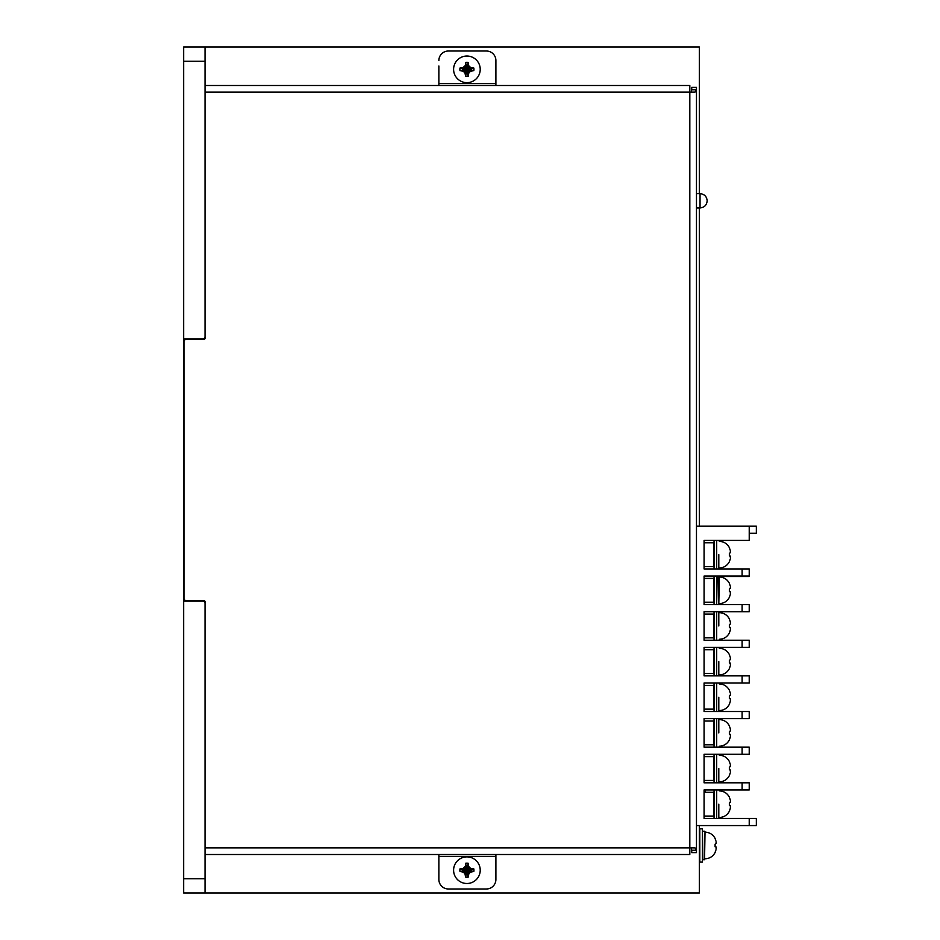<?xml version="1.0" encoding="UTF-8"?>
<svg xmlns="http://www.w3.org/2000/svg" width="940" height="940" viewBox="0 0 940 940"><rect width="100%" height="100%" fill="white"/><g stroke="black" fill="none" stroke-linecap="round" stroke-linejoin="round"><path stroke-width="1.41" d="M691.288 847.845L691.723 850.23L696.47 850.23L694.966 847.845L689.819 847.845L689.819 854.507L205.026 854.507M699.325 193.652L699.325 47L183.641 47L183.641 601.177L202.652 601.177A2.373 2.373 0 0 1 205.026 603.55L205.026 878.747L183.641 878.747L183.641 601.177M205.026 878.747L205.026 893L699.325 893L699.325 825.579M699.325 526.153L699.325 207.916M696.47 87.397L691.723 87.397L696.47 87.397L696.47 89.77L691.723 89.77L691.288 92.155M183.641 878.747L183.641 893L205.026 893M205.026 47L205.026 338.353A0.952 0.952 0 0 1 204.086 339.293L186.496 339.293A2.373 2.373 0 0 0 184.123 341.678L184.123 598.322A2.373 2.373 0 0 0 186.496 600.707L204.086 600.707A0.952 0.952 0 0 1 205.026 601.647L205.026 603.55L205.026 601.647M205.026 338.353L205.026 336.45A2.373 2.373 0 0 1 202.652 338.823L183.641 338.823M438.874 66.011L438.874 85.493M438.874 854.507L438.874 879.476A9.506 9.506 0 0 0 448.38 888.982L486.403 888.982A9.506 9.506 0 0 0 495.897 879.476L495.897 854.507M495.897 85.493L495.897 60.524A9.506 9.506 0 0 0 486.403 51.019L448.38 51.019A9.506 9.506 0 0 0 438.874 60.524M205.026 85.493L689.819 85.493L689.819 92.155L694.966 92.155L696.47 89.77M696.47 90.134L696.47 849.866M691.723 87.397L691.723 89.77M696.47 850.23L696.47 852.604L691.723 852.604L691.723 850.23M696.47 207.916L700.042 207.916L700.042 193.652L696.47 193.64M696.47 497.918L696.47 349.292M696.47 526.153L756.359 526.153L756.359 533.286L749.227 533.286L749.227 540.418L704.072 540.418L704.072 568.935L749.227 568.935L749.227 576.537L704.072 576.537M696.47 825.579L749.227 825.579L749.227 818.458L704.072 818.458L704.072 789.941L749.227 789.941L749.227 782.809L749.227 789.941M749.227 818.458L756.359 818.458L756.359 825.579L749.227 825.579M749.227 782.809L704.072 782.809L704.072 754.291L749.227 754.291L749.227 747.159L704.072 747.159L704.072 718.642L749.227 718.642L749.227 711.521L704.072 711.521L704.072 683.004L749.227 683.004L749.227 675.872L704.072 675.872L704.072 647.355L749.227 647.355L749.227 640.222L704.072 640.222L704.072 611.705L749.227 611.705L749.227 604.573L704.072 604.573L704.072 576.056L749.227 576.056M749.227 747.159L749.227 754.291M749.227 711.521L749.227 718.642M749.227 675.872L749.227 683.004M749.227 640.222L749.227 647.355M749.227 604.573L749.227 611.705M714.059 568.935L714.059 540.418M716.668 540.418L716.668 568.935M704.072 566.55L713.577 566.55L713.577 542.791L704.072 542.791M716.668 540.888L716.668 568.453M718.806 554.671L718.806 568.935L718.806 554.671M730.368 556.644L730.227 556.069L730.368 556.644A23.747 11.797 -172.6 0 1 730.427 557.173A23.747 11.797 -172.6 0 0 730.368 556.644L730.368 558.078A23.747 20.445 12.6 0 0 730.427 557.173A23.747 20.445 -167.4 0 1 730.368 558.078M729.37 561.58L730.227 559.053L729.37 561.709C727.184 565.716 723.823 567.807 719.288 567.983M729.37 553.366L730.368 552.697L729.37 553.366L729.37 555.986L730.227 556.069L729.37 555.975M730.227 550.299L729.37 547.762L730.227 550.299M719.288 541.37C723.823 541.534 727.184 543.626 729.37 547.644L729.37 547.762M730.368 552.697A23.747 11.797 -7.4 0 0 730.427 552.168A23.747 20.445 -12.6 0 0 730.368 551.275A23.747 20.445 167.4 0 1 730.427 552.168A23.747 11.797 172.6 0 1 730.368 552.697L730.368 551.275M714.059 604.573L714.059 576.537M716.668 576.537L716.668 604.573M717.15 576.537L716.668 604.103M718.806 576.537L718.806 604.573L719.288 576.537M730.368 592.294L730.227 591.707L730.368 592.294A23.747 11.797 -172.6 0 1 730.427 592.823A23.747 11.797 -172.6 0 0 730.368 592.294L730.368 593.728A23.747 20.445 12.6 0 0 730.427 592.823A23.747 20.445 -167.4 0 1 730.368 593.728M729.37 597.229L730.227 594.703L729.37 597.346C727.184 601.365 723.823 603.457 719.288 603.633M729.37 591.624L730.227 591.707L729.37 591.624L729.37 589.016L730.368 588.346L729.37 589.016M730.227 585.937L729.37 583.411L730.227 585.937M719.288 577.007C723.823 577.184 727.184 579.275 729.37 583.282L729.37 583.411M730.368 588.346A23.747 11.797 -7.4 0 0 730.427 587.817A23.747 20.445 -12.6 0 0 730.368 586.913A23.747 20.445 167.4 0 1 730.427 587.817A23.747 11.797 172.6 0 1 730.368 588.346L730.368 586.913M704.072 602.199L713.577 602.199L713.577 578.441L704.072 578.441M714.059 640.222L714.059 611.705M716.668 611.705L716.668 640.222M704.072 637.849L713.577 637.849L713.577 614.079L704.072 614.079M716.668 612.187L716.668 639.752M718.806 625.97L718.806 611.705L718.806 625.97M730.368 627.932L730.227 627.356L730.368 627.932A23.747 11.797 -172.6 0 1 730.427 628.472A23.747 11.797 -172.6 0 0 730.368 627.932L730.368 629.365A23.747 20.445 12.6 0 0 730.427 628.472A23.747 20.445 -167.4 0 1 730.368 629.365M729.37 632.879L730.227 630.341L729.37 632.996C727.184 637.003 723.823 639.094 719.288 639.27M729.37 627.274L730.227 627.356L729.37 627.274L729.37 624.654L730.368 623.995L729.37 624.654M730.227 621.587L729.37 619.061L730.227 621.587M719.288 612.657C723.823 612.833 727.184 614.925 729.37 618.931L729.37 619.061M730.368 623.995A23.747 11.797 -7.4 0 0 730.427 623.467A23.747 20.445 -12.6 0 0 730.368 622.562A23.747 20.445 167.4 0 1 730.427 623.467A23.747 11.797 172.6 0 1 730.368 623.995L730.368 622.562M714.059 675.872L714.059 647.355M716.668 647.355L716.668 675.872M704.072 673.498L713.577 673.498L713.577 649.728L704.072 649.728M716.668 647.825L716.668 675.39M718.806 661.607L718.806 675.872L718.806 661.607M730.368 663.581L730.227 663.005L730.368 663.581A23.747 11.797 -172.6 0 1 730.427 664.11A23.747 11.797 -172.6 0 0 730.368 663.581L730.368 665.015A23.747 20.445 12.6 0 0 730.427 664.11A23.747 20.445 -167.4 0 1 730.368 665.015M729.37 668.516L730.227 665.99L729.37 668.645C727.184 672.652 723.823 674.744 719.288 674.92M729.37 662.923L730.227 663.005L729.37 662.923L729.37 660.303L730.368 659.633L729.37 660.303M730.227 657.236L729.37 654.698L730.227 657.236M719.288 648.306C723.823 648.482 727.184 650.574 729.37 654.581L729.37 654.698M730.368 659.633A23.747 11.797 -7.4 0 0 730.427 659.105A23.747 20.445 -12.6 0 0 730.368 658.212A23.747 20.445 167.4 0 1 730.427 659.105A23.747 11.797 172.6 0 1 730.368 659.633L730.368 658.212M714.059 711.521L714.059 683.004M716.668 683.004L716.668 711.521M704.072 709.136L713.577 709.136L713.577 685.377L704.072 685.377M716.668 683.474L716.668 711.039M718.806 697.257L718.806 711.521L718.806 697.257M730.368 699.231L730.227 698.655L730.368 699.231A23.747 11.797 -172.6 0 1 730.427 699.76A23.747 11.797 -172.6 0 0 730.368 699.231L730.368 700.664A23.747 20.445 12.6 0 0 730.427 699.76A23.747 20.445 -167.4 0 1 730.368 700.664M729.37 704.166L730.227 701.639L729.37 704.295C727.184 708.302 723.823 710.393 719.288 710.57M729.37 698.561L730.227 698.655L729.37 698.561L729.37 695.952L730.368 695.283L729.37 695.952M730.227 692.874L729.37 690.348L730.227 692.874M719.288 683.944C723.823 684.12 727.184 686.212 729.37 690.23L729.37 690.348M730.368 695.283A23.747 11.797 -7.4 0 0 730.427 694.754A23.747 20.445 -12.6 0 0 730.368 693.849A23.747 20.445 167.4 0 1 730.427 694.754A23.747 11.797 172.6 0 1 730.368 695.283L730.368 693.849M714.059 747.159L714.059 718.642M716.668 718.642L716.668 747.159M704.072 744.786L713.577 744.786L713.577 721.027L704.072 721.027M716.668 719.124L716.668 746.689M718.806 732.906L718.806 718.642L718.806 732.906M730.368 734.88L730.227 734.293L730.368 734.88A23.747 11.797 -172.6 0 1 730.427 735.409A23.747 11.797 -172.6 0 0 730.368 734.88L730.368 736.302A23.747 20.445 12.6 0 0 730.427 735.409A23.747 20.445 -167.4 0 1 730.368 736.302M729.37 739.815L730.227 737.277L729.37 739.933C727.184 743.951 723.823 746.043 719.288 746.207M729.37 734.211L730.227 734.293L729.37 734.211L729.37 731.59L730.368 730.932L729.37 731.602M730.227 728.524L729.37 725.997L730.227 728.524M719.288 719.593C723.823 719.77 727.184 721.861 729.37 725.868L729.37 725.997M730.368 730.932A23.747 11.797 -7.4 0 0 730.427 730.404A23.747 20.445 -12.6 0 0 730.368 729.499A23.747 20.445 167.4 0 1 730.427 730.404A23.747 11.797 172.6 0 1 730.368 730.932L730.368 729.499M714.059 782.809L714.059 754.291M716.668 754.291L716.668 782.809M704.072 780.435L713.577 780.435L713.577 756.665L704.072 756.665M716.668 754.761L716.668 782.339M718.806 768.544L718.806 782.809L718.806 768.544M730.368 770.518L730.227 769.942L730.368 770.518A23.747 11.797 -172.6 0 1 730.427 771.047A23.747 11.797 -172.6 0 0 730.368 770.518L730.368 771.952A23.747 20.445 12.6 0 0 730.427 771.047A23.747 20.445 -167.4 0 1 730.368 771.952M729.37 775.465L730.227 772.927L729.37 775.582C727.184 779.589 723.823 781.681 719.288 781.857M729.37 769.86L730.227 769.942L729.37 769.86L729.37 767.24L730.368 766.582L729.37 767.24M730.227 764.173L729.37 761.635L730.227 764.173M719.288 755.243C723.823 755.419 727.184 757.511 729.37 761.518L729.37 761.635M730.368 766.582A23.747 11.797 -7.4 0 0 730.427 766.053A23.747 20.445 -12.6 0 0 730.368 765.148A23.747 20.445 167.4 0 1 730.427 766.053A23.747 11.797 172.6 0 1 730.368 766.582L730.368 765.148M714.059 818.458L714.059 789.941M716.668 789.941L716.668 818.458M704.072 792.314L713.577 792.314L713.577 816.073L704.072 816.073M716.668 790.411L716.668 817.976M718.806 804.193L718.806 818.458L718.806 804.193M730.368 806.168L730.227 805.592L730.368 806.168A23.747 11.797 -172.6 0 1 730.427 806.696A23.747 11.797 -172.6 0 0 730.368 806.168L730.368 807.601A23.747 20.445 12.6 0 0 730.427 806.696A23.747 20.445 -167.4 0 1 730.368 807.601M729.37 811.102L730.227 808.576L729.37 811.232C727.184 815.239 723.823 817.33 719.288 817.506M729.37 805.51L730.227 805.592L729.37 805.498L729.37 802.889L730.368 802.22L729.37 802.889M730.227 799.823L729.37 797.284L730.227 799.823M719.288 790.893C723.823 791.057 727.184 793.149 729.37 797.167L729.37 797.284M730.368 802.22A23.747 11.797 -7.4 0 0 730.427 801.691A23.747 20.445 -12.6 0 0 730.368 800.798A23.747 20.445 167.4 0 1 730.427 801.691A23.747 11.797 172.6 0 1 730.368 802.22L730.368 800.798M205.026 61.253L183.641 61.253M480.223 69.337A13.313 13.313 0 0 1 466.91 82.65A13.313 13.313 0 0 1 453.597 69.337A13.313 13.313 0 0 1 466.91 56.036A13.313 13.313 0 0 1 480.223 69.337M460.001 68.032L462.527 67.95L462.891 68.691L460.001 68.032A7.038 7.038 0 0 0 460.001 70.641L463.502 71.311A23.747 2.644 -150 0 0 464.407 71.84L465.041 71.205L462.891 69.983L462.527 70.735M464.407 71.84A23.747 2.644 -120 0 0 464.936 72.744L465.606 76.246A7.038 7.038 0 0 0 468.214 76.246L468.884 72.744A23.747 2.644 -60 0 0 469.413 71.84A23.747 2.644 150 0 0 470.317 71.311L473.819 70.641A7.038 7.038 0 0 0 473.819 68.032L466.91 69.337L466.264 73.332L465.041 71.205L466.91 69.337L470.928 69.983L468.778 71.205L467.556 73.332L466.91 69.337L462.891 68.691L465.041 67.469L466.264 65.342L465.523 64.966L464.936 65.929A23.747 2.644 -60 0 0 464.407 66.834L466.91 69.337L467.556 65.342L468.778 67.469L469.413 66.834A23.747 2.644 -120 0 0 468.884 65.929L468.308 64.966L467.556 65.342L468.214 62.428A7.038 7.038 0 0 0 465.606 62.428L465.523 64.966M460.001 70.641L466.91 69.337L469.413 71.84M465.523 73.72L466.264 73.332L465.606 76.246M466.24 73.567A4.277 4.277 0 0 0 467.579 73.567L468.308 73.72M468.214 76.246L467.579 73.567M471.293 70.735L470.928 69.983L473.819 70.641M471.14 70.007A4.277 4.277 0 0 0 471.14 68.667M465.606 62.428L466.91 69.337L468.778 67.469L470.928 68.691L471.293 67.95L470.317 67.363A23.747 2.644 -150 0 0 469.413 66.834M473.819 68.032L471.293 67.95M468.308 64.966L468.214 62.428M464.407 66.834A23.747 2.644 -30 0 0 463.502 67.363L462.527 67.95M462.68 70.007A4.277 4.277 0 0 1 462.68 68.667M466.24 65.118A4.277 4.277 0 0 1 467.579 65.118M702.415 831.689L702.885 859.736L704.553 859.736L705.024 831.689L704.553 859.736M702.415 828.833L702.415 862.109L699.795 862.109L699.795 828.833L702.415 828.833M716.104 847.445L715.975 846.87L716.104 847.445A23.747 11.797 -172.6 0 1 716.174 847.974A23.747 11.797 -172.6 0 0 716.104 847.445L716.104 848.879A23.747 20.445 12.6 0 0 716.174 847.974A23.747 20.445 -167.4 0 1 716.104 848.879M715.105 852.38L715.975 849.854L715.105 852.51C712.931 856.516 709.571 858.608 705.024 858.784M715.105 846.775L715.975 846.87L715.105 846.775L715.105 844.167L716.104 843.497L715.105 844.167M715.975 841.089L715.105 838.562L715.975 841.089M705.024 832.159C709.571 832.335 712.931 834.426 715.105 838.445L715.105 838.562M716.104 843.497A23.747 11.797 -7.4 0 0 716.174 842.968A23.747 20.445 -12.6 0 0 716.104 842.064A23.747 20.445 167.4 0 1 716.174 842.968A23.747 11.797 172.6 0 1 716.104 843.497L716.104 842.064M705.024 789.941L705.024 792.314M704.553 792.314L704.553 789.941M480.223 870.182A13.313 13.313 0 0 1 466.91 883.494A13.313 13.313 0 0 1 453.597 870.182A13.313 13.313 0 0 1 466.91 856.88A13.313 13.313 0 0 1 480.223 870.182M460.001 868.877L462.527 868.795L462.891 869.547L460.001 868.877A7.038 7.038 0 0 0 460.001 871.498L463.502 872.156A23.747 2.644 -150 0 0 464.407 872.684L465.041 872.062L462.891 870.828L462.527 871.58M464.407 872.684A23.747 2.644 -120 0 0 464.936 873.589L465.606 877.091A7.038 7.038 0 0 0 468.214 877.091L468.884 873.589A23.747 2.644 -60 0 0 469.413 872.684A23.747 2.644 150 0 0 470.317 872.156L473.819 871.498A7.038 7.038 0 0 0 473.819 868.877L466.91 870.182L466.264 874.177L465.041 872.062L466.91 870.182L470.928 870.828L468.778 872.062L467.556 874.2L466.91 870.182L462.891 869.547L465.041 868.313L466.264 866.163L465.523 865.811L464.936 866.786A23.747 2.644 -60 0 0 464.407 867.691L466.91 870.182L467.556 866.198L468.778 868.313L469.413 867.691A23.747 2.644 -120 0 0 468.884 866.786L468.308 865.811L467.556 866.198L468.214 863.273A7.038 7.038 0 0 0 465.606 863.273L465.523 865.811M460.001 871.498L466.91 870.182L469.413 872.684M465.523 874.564L466.264 874.177L465.606 877.091M466.24 874.411A4.277 4.277 0 0 0 467.579 874.411L468.308 874.564M468.214 877.091L467.579 874.411M471.293 871.58L470.928 870.828L473.819 871.498M471.14 870.851A4.277 4.277 0 0 0 471.14 869.524M465.606 863.273L466.91 870.182L468.778 868.313L470.928 869.547L471.293 868.795L470.317 868.219A23.747 2.644 -150 0 0 469.413 867.691M473.819 868.877L471.293 868.795M468.308 865.811L468.214 863.273M464.407 867.691A23.747 2.644 -30 0 0 463.502 868.219L462.527 868.795M462.68 870.851A4.277 4.277 0 0 1 462.68 869.524M466.24 865.963A4.277 4.277 0 0 1 467.579 865.963M700.042 207.916C704.366 207.505 706.739 205.132 707.162 200.784C706.739 196.472 704.366 194.098 700.042 193.652L700.042 207.916C704.366 207.505 706.739 205.132 707.162 200.784L707.162 200.761M205.026 847.845L689.819 847.845L689.819 92.155L205.026 92.155M438.874 856.399L495.897 856.399M495.897 83.601L438.874 83.601M749.227 533.286L749.227 526.153M742.095 576.056L742.095 568.935M742.095 611.705L742.095 604.573M742.095 647.355L742.095 640.222M742.095 683.004L742.095 675.872M742.095 718.642L742.095 711.521M742.095 754.291L742.095 747.159M742.095 789.941L742.095 782.809M470.317 71.311A3.936 3.936 0 0 1 468.884 72.744M464.936 72.744A3.936 3.936 0 0 1 463.502 71.311M468.884 65.929A3.936 3.936 0 0 1 470.317 67.363M463.502 67.363A3.936 3.936 0 0 1 464.936 65.929M470.317 872.156A3.936 3.936 0 0 1 468.884 873.589M464.936 873.589A3.936 3.936 0 0 1 463.502 872.156M468.884 866.786A3.936 3.936 0 0 1 470.317 868.219M463.502 868.219A3.936 3.936 0 0 1 464.936 866.786M702.885 831.218L704.553 831.218"/></g></svg>
